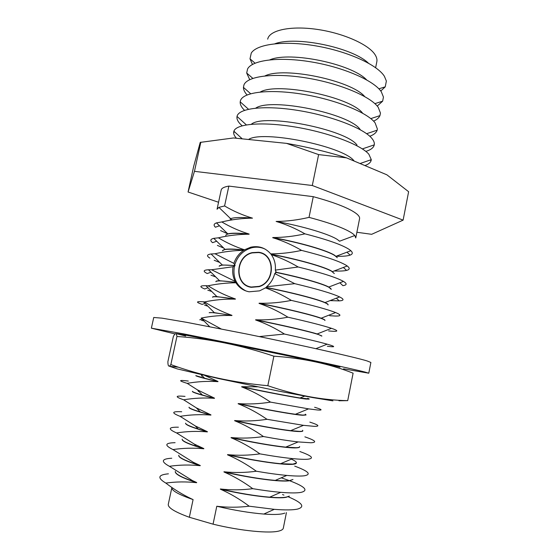 <?xml version="1.0" encoding="UTF-8"?>
<svg xmlns="http://www.w3.org/2000/svg" width="560" height="560" viewBox="0 0 560 560"><rect width="100%" height="100%" fill="white"/><g stroke="black" fill="none" stroke-linecap="round" stroke-linejoin="round"><path stroke-width="0.84" d="M343.567 368.844L368.788 373.198L370.881 362.453L366.975 360.899C354.578 357.105 301.119 345.065 246.484 333.97L186.333 322.28L161.966 318.15L153.727 317.478L151.375 328.174L175.091 333.935M368.788 373.198L364.812 372.008C352.282 368.802 298.662 357.217 243.971 346.003L183.82 333.921L151.375 328.174M301.343 358.624L219.065 341.586M334.313 273.595L331.681 271.131C324.478 266.749 297.577 259.126 271.04 254.177L271.313 254.646C280.511 257.726 289.464 261.842 298.165 266.994L275.324 270.102L276.157 272.111L275.548 272.328L276.087 272.552L274.729 273.574C273.378 278.859 270.669 283.255 266.602 286.762L266.105 287.581L259.539 290.864L249.137 291.802C243.474 290.71 239.078 287.693 235.928 282.772L235.998 282.422C223.041 280.693 216.328 280.455 215.859 281.708M258.608 252.287L252.273 252.616C234.948 256.144 233.968 285.166 251.272 287.315L259.161 286.636C275.828 281.799 275.233 253.89 258.608 252.287M354.27 161.105L353.871 160.671C342.727 146.041 262.024 129.857 248.528 139.496M364.91 165.578C368.291 164.36 370.342 162.764 371.056 160.783L371.287 159.649L368.865 154.238C360.948 144.858 328.895 132.629 295.659 127.078C262.409 121.464 236.18 123.753 233.898 131.194L233.653 132.328C233.534 134.162 234.479 136.143 236.481 138.271M357.007 145.047C345.877 129.311 263.697 113.211 251.342 124.25M365.841 151.403C370.797 149.877 373.604 147.714 374.255 144.914L374.262 144.865C374.633 142.961 373.877 140.854 371.994 138.537C364.112 128.52 331.457 115.766 297.913 110.425C264.341 105.007 238.441 108.192 237.034 116.445L237.02 116.494C236.509 119.322 238.224 122.423 242.165 125.79M360.136 129.472C349.566 113.435 270.879 97.363 255.738 108.122M369.81 136.269C373.863 134.729 376.306 132.699 377.146 130.193L377.384 129.003L375.109 122.892C367.423 112.483 335.58 99.533 302.414 94.192C269.213 88.781 242.893 92.141 240.464 100.653L240.212 101.836C239.988 104.468 241.423 107.296 244.531 110.327M362.621 113.197C350.833 96.992 277.55 81.816 260.295 92.008M373.597 121.149C376.859 119.665 378.973 117.824 379.939 115.633L380.45 113.057L378.217 107.303C370.727 96.53 339.752 83.412 306.999 78.043C274.225 72.611 247.492 76.076 243.985 84.798L243.432 87.367C243.446 89.761 244.657 92.288 247.065 94.948M364.686 96.544C351.155 80.367 283.857 66.43 265.006 75.901M377.237 106.064L382.641 101.185L383.446 97.069L381.311 91.77C374.01 80.647 343.896 67.361 311.577 61.957C279.244 56.49 252.147 60.025 247.583 68.936L246.694 73.031L249.718 79.653M366.597 79.849C351.617 63.861 289.989 51.1 269.885 59.815M380.758 91.007L385.245 86.842L386.372 81.046L384.398 76.293C377.286 64.841 348.019 51.394 316.148 45.934C284.27 40.411 256.851 43.981 251.265 53.06L249.998 58.828L252.455 64.435M368.347 63.091C352.198 47.474 295.967 35.826 274.939 43.75M375.634 67.697L376.824 61.775C377.251 59.619 376.691 57.302 375.137 54.81C368.893 44.562 343.224 33.054 316.778 29.337C290.311 25.55 269.304 30.275 267.687 39.172M193.088 499.576L191.772 499.128C178.129 494.298 171.493 490.448 171.864 487.578L168.28 504.357C167.846 507.696 174.874 512.001 189.35 517.265L193.088 499.576L191.562 498.897C182.455 494.564 173.873 489.293 165.809 483.07C157.115 477.869 157.983 474.782 168.413 473.823M284.795 513.107L282.961 513.681C279.069 514.584 272.685 514.703 263.816 514.052C249.725 512.897 234.045 510.3 216.79 506.254L213.059 524.167L189.35 517.265M286.426 512.596L283.304 528.178C283.073 529.312 281.813 530.208 279.51 530.873C270.459 533.771 240.534 530.922 213.059 524.167M288.176 496.769C302.162 502.663 305.34 506.751 297.717 509.047C293.09 510.097 285.278 510.195 274.281 509.334L249.186 506.198C238.238 507.528 227.437 507.549 216.79 506.254M282.506 494.564L283.941 495.096M165.809 483.07C175.973 481.677 186.249 481.551 196.651 482.699C182.126 477.911 175.007 474.201 175.287 471.562M289.366 496.118L286.258 497.28C277.431 499.198 247.765 495.684 220.346 489.167C230.265 493.556 239.876 499.233 249.186 506.198M196.651 482.699L193.102 481.327C180.929 477.064 175 473.753 175.322 471.387M288.953 496.251L286.293 497.098C282.828 497.742 277.284 497.77 269.668 497.182C255.262 495.971 238.833 493.234 220.388 488.985L220.346 489.167M289.667 480.746C304.997 486.577 308.784 490.455 301.035 492.38C296.926 493.122 290.157 493.101 280.721 492.324C272.601 491.638 263.284 490.42 252.777 488.684C241.829 490.091 231.028 490.189 220.388 488.985M281.246 477.82L288.778 480.417M196.686 482.517L192.388 480.557L169.407 466.298C179.564 464.835 189.84 464.632 200.235 465.696C185.696 461.146 178.528 457.723 178.731 455.434M169.407 466.298C160.643 461.51 161.42 458.815 171.759 458.227M292.985 479.479L289.576 480.753C280.861 482.202 251.321 478.352 223.937 471.961C233.849 476.252 243.46 481.831 252.777 488.684M200.235 465.696L194.656 463.715C183.792 459.991 178.5 457.17 178.773 455.259M292.81 479.535L289.611 480.578C286.538 480.998 281.75 480.942 275.24 480.403C260.638 479.094 243.551 476.217 223.972 471.772L223.937 471.961M294.714 466.123C308.497 471.219 311.71 474.439 304.346 475.783C300.699 476.252 294.861 476.126 286.825 475.419C278.215 474.635 268.058 473.242 256.347 471.233C245.406 472.717 234.612 472.899 223.972 471.772M200.277 465.514L193.305 462.287L172.991 449.582C183.141 448.056 193.417 447.783 203.812 448.763C189.245 444.444 182.035 441.308 182.168 439.362M172.991 449.582C164.157 445.207 164.85 442.904 175.091 442.687M296.373 463.008C296.24 463.659 295.078 464.086 292.887 464.289C284.277 465.262 254.863 461.09 227.507 454.818C237.419 459.011 247.03 464.485 256.347 471.233M203.812 448.763L196.385 446.285C186.711 443.065 181.986 440.699 182.203 439.187M291.368 459.144C294.847 460.691 296.527 461.923 296.408 462.833M296.359 462.98L292.922 464.114L280.574 463.722C265.888 462.28 248.213 459.249 227.542 454.629L227.507 454.818M299.845 451.521C311.99 455.854 314.587 458.43 307.643 459.242C304.43 459.487 299.418 459.277 292.628 458.612C283.661 457.716 272.755 456.127 259.903 453.859C248.969 455.413 238.182 455.665 227.542 454.629M203.847 448.581L194.285 444.087L176.561 432.936C186.711 431.34 196.98 430.99 207.375 431.893C192.787 427.798 185.528 424.949 185.591 423.339M176.561 432.936C167.657 428.967 168.273 427.049 178.409 427.196M299.593 446.95C299.481 447.489 298.347 447.797 296.177 447.888C287.686 448.385 258.384 443.898 231.063 437.738C240.975 441.84 250.593 447.209 259.903 453.859M207.375 431.893L198.261 429.03C189.665 426.286 185.451 424.333 185.626 423.171M299.614 446.565L299.628 446.775C299.516 447.314 298.382 447.622 296.212 447.713L285.705 447.139C271.019 445.529 252.819 442.33 231.098 437.549L231.063 437.738M304.885 436.849C315.427 440.454 317.443 442.421 310.926 442.764L298.165 441.917C288.967 440.881 277.389 439.089 263.452 436.541C252.518 438.172 241.738 438.508 231.098 437.549M207.41 431.711L195.293 425.943L180.117 416.346C190.267 414.687 200.529 414.26 210.917 415.079C196.315 411.222 189.014 408.653 189 407.379M180.117 416.346C171.143 412.783 171.675 411.25 181.72 411.761M302.799 430.948C302.715 431.368 301.602 431.564 299.46 431.543C291.074 431.571 261.898 426.769 234.605 420.721C244.517 424.732 254.135 430.003 263.452 436.541M210.917 415.079L200.277 411.943C192.654 409.633 188.909 408.058 189.042 407.211M302.596 430.311L302.834 430.78C302.75 431.193 301.637 431.389 299.495 431.368L290.64 430.654C276.052 428.841 257.39 425.474 234.647 420.539L234.605 420.721M309.82 422.107C318.815 424.998 320.271 426.412 314.202 426.342L303.478 425.334L266.98 419.3C256.053 420.994 245.273 421.407 234.647 420.539M210.959 414.897L196.315 407.848L183.666 399.819C193.802 398.09 204.071 397.593 214.452 398.335C199.836 394.702 192.479 392.413 192.402 391.482M183.666 399.819C174.615 396.655 175.07 395.507 185.017 396.382M198.345 391.461L199.01 391.531M305.998 415.002L302.736 415.261C294.455 414.827 265.405 409.703 238.14 403.767C248.052 407.687 257.663 412.86 266.98 419.3M214.452 398.335L202.398 395.01C195.671 393.113 192.353 391.881 192.437 391.307M198.38 391.293L198.821 391.342M305.312 414.204L306.033 414.834L302.771 415.086L295.414 414.274C280.994 412.23 261.912 408.667 238.175 403.585L238.14 403.767M314.622 407.274C322.133 409.493 323.078 410.396 317.464 409.983L308.574 408.87L270.501 402.115C259.581 403.886 248.801 404.376 238.175 403.585M214.494 398.153L197.316 389.802L187.194 383.355C197.33 381.556 207.592 380.989 217.973 381.647C203.336 378.238 195.937 376.236 195.79 375.634L204.631 378.245L201.117 374.661M187.194 383.355C178.08 380.583 178.451 379.82 188.3 381.052M201.621 376.061L202.636 376.208M307.783 398.237L309.183 399.112L305.991 399.035C297.822 398.139 268.891 392.7 241.654 386.883C251.566 390.705 261.184 395.78 270.501 402.115M217.973 381.647L204.631 378.245M201.656 375.9L202.44 376.012M309.218 398.944L300.034 397.999C288.218 396.137 264.033 391.468 241.696 386.701L241.654 386.883M257.509 386.82L241.696 386.701M327.341 346.255L327.684 346.297C334.614 347.186 335.517 346.794 330.393 345.135L327.194 344.183C318.472 341.747 304.22 338.366 284.438 334.04L259.273 336.588M201.334 320.25L203.959 320.964M221.053 328.888L201.194 318.08C211.316 316.036 221.564 315.182 231.931 315.525C217.217 312.998 209.643 312.088 209.216 312.795M201.194 318.08L209.636 326.662M321.811 336.119L318.913 334.712C311.164 331.996 282.709 325.332 255.598 319.963C265.503 323.421 275.114 328.111 284.438 334.04M231.931 315.525L214.347 312.669L209.251 312.627M321.846 335.944L317.156 333.963C307.727 331.002 280.917 324.793 255.633 319.788L255.598 319.963M328.622 330.918L331.59 331.198C337.778 331.66 338.443 330.953 333.592 329.063L331.457 328.314C323.085 325.542 308.56 321.839 287.889 317.184C276.997 319.305 266.245 320.166 255.633 319.788M204.568 305.179L207.837 306.173M231.973 315.35C222.299 311.941 213.199 307.461 204.659 301.917C214.781 299.803 225.022 298.879 235.389 299.145C220.654 296.842 213.038 296.198 212.541 297.227M204.659 301.917L203.462 301.805C196 301.238 195.573 302.099 202.195 304.402L205.002 303.345M324.947 320.502C325.017 320.131 324.072 319.55 322.112 318.773C314.468 315.616 286.132 308.651 259.049 303.394C268.954 306.754 278.572 311.353 287.889 317.184M235.389 299.145L216.937 296.639C214.13 296.485 212.674 296.625 212.576 297.059M324.975 320.334C325.052 319.963 324.107 319.382 322.147 318.598L321.139 318.213C312.445 314.923 285.068 308.259 259.084 303.212L259.049 303.394M329.742 315.721L335.433 316.057C340.914 316.134 341.362 315.133 336.784 313.054L335.587 312.557C327.621 309.435 312.872 305.382 291.326 300.391C280.441 302.575 269.696 303.52 259.084 303.212M207.788 290.164L211.757 291.494M235.998 282.422L235.151 281.386L211.561 269.752L233.051 266.735L235.067 265.713L233.884 263.375L214.991 253.757C224.427 251.629 233.975 250.495 243.628 250.348L244.475 249.809C235.27 246.771 226.583 242.774 218.407 237.818C228.508 235.459 238.735 234.262 249.095 234.227C234.29 232.771 226.506 233.191 225.736 235.48M218.407 237.818L213.745 238.357C210.28 239.183 209.902 240.618 212.611 242.669L216.685 241.22M337.029 257.481L334.803 255.584C327.572 250.684 299.691 242.536 272.727 237.706C282.632 240.716 292.243 244.944 301.567 250.39C291.158 252.658 280.882 253.82 270.725 253.883L271.04 254.177M217.385 245.406L223.734 248.087M334.187 270.963C339.815 271.201 343.938 271.019 346.542 270.403C349.846 269.605 350.07 268.128 347.221 265.993L346.29 265.37C339.199 261.093 324.289 256.095 301.567 250.39M249.095 234.227L249.13 234.052C238.49 232.967 231.392 232.911 227.843 233.877L216.475 222.88C213.752 223.86 213.395 225.309 215.404 227.22L219.478 225.785M337.281 257.698L334.838 255.416C327.607 250.509 299.733 242.354 272.769 237.531L272.727 237.706M336.126 256.263C342.741 256.452 347.403 256.067 350.119 255.115C352.723 254.163 352.968 252.693 350.861 250.705L349.44 249.592C342.433 244.93 327.607 239.68 304.955 233.849C294.091 236.299 283.36 237.524 272.769 237.531M220.563 230.587L227.794 233.828M249.13 234.052C239.463 231.077 230.356 227.038 221.809 221.942C231.91 219.52 242.13 218.26 252.49 218.148C241.29 217.161 234.01 217.343 230.65 218.687L218.876 207.368L217.049 209.244L221.193 190.015C221.585 188.202 224.14 186.893 228.851 186.088L313.264 196.672L309.022 217.378C297.878 219.996 286.909 221.354 276.122 221.438C286.02 224.364 295.631 228.501 304.955 233.849M221.809 221.942L216.475 222.88M313.264 196.672C335.622 202.79 350.182 208.6 356.937 214.088C358.96 215.838 359.849 217.364 359.583 218.68L355.747 237.972L354.816 235.522L339.514 241.227L337.953 239.932C330.813 234.598 303.051 226.156 276.122 221.438M354.816 235.522L352.996 233.849C346.129 228.83 331.471 223.342 309.022 217.378M230.097 218.953L232.323 219.877M252.49 218.148C242.564 215.173 233.268 211.113 224.588 205.961L218.876 207.368M224.588 205.961L228.851 186.088M235.424 298.97C225.757 295.645 216.65 291.263 208.117 285.803L205.926 285.705C199.626 285.607 199.213 286.699 204.687 288.981L207.991 287.749M208.117 285.803C217.287 283.857 226.555 282.849 235.928 282.772M328.062 304.948C328.16 304.465 327.236 303.779 325.304 302.89C318.052 299.453 292.145 292.684 266.105 287.581M328.097 304.78C328.195 304.297 327.271 303.611 325.339 302.722L325.017 302.575C317.436 299.11 291.935 292.467 266.315 287.441M211.001 275.191L215.719 276.92M331.177 289.422C331.268 288.827 330.365 288.043 328.482 287.063C321.811 283.507 299.593 277.249 275.548 272.328M330.099 300.608L339.199 300.874C344.022 300.594 344.281 299.341 339.969 297.101L339.591 296.919C332.094 293.412 317.149 288.995 294.749 283.661L266.602 286.762M331.205 289.275L328.517 286.895C321.846 283.332 299.628 277.067 275.583 272.146M214.193 260.274L219.709 262.451M334.222 273.518L331.653 271.299C324.457 266.931 297.696 259.343 271.215 254.387M339.857 282.786L342.902 285.663C346.99 285.075 347.179 283.654 343.462 281.4L343.133 281.211C335.951 277.312 320.964 272.573 298.165 266.994M244.377 250.04C235.011 248.997 228.564 248.773 225.043 249.368L222.488 250.67M244.174 250.194C230.335 248.717 223.097 248.934 222.453 250.838M214.991 253.757L211.078 253.981C206.773 254.583 206.374 255.955 209.895 258.118M235.102 265.538L222.292 264.985L219.198 266.084M235.067 265.713C224.861 264.712 219.555 264.887 219.163 266.245M211.561 269.752L208.467 269.766C203.217 270.053 202.811 271.32 207.249 273.553L210.931 272.195M274.729 273.574L294.749 283.661M235.9 282.233L219.59 280.742C217.238 280.77 216.006 281.036 215.894 281.54M265.286 287.805C274.197 291.025 282.877 295.218 291.326 300.391M235.151 281.386C232.876 276.864 232.176 271.985 233.051 266.735M233.884 263.375C235.725 257.887 238.973 253.547 243.628 250.348M244.475 249.809L250.705 247.212C258.72 245.539 265.391 247.765 270.725 253.883M271.313 254.646C274.477 259.119 275.814 264.271 275.324 270.102M218.015 381.472L204.862 375.515M356.881 232.26L371.665 234.311L403.116 220.129L408.625 191.716L386.89 174.818L346.5 157.843L318.626 154.602L286.531 143.367L233.513 137.963L200.235 142.387L193.676 166.383L188.069 192.003L218.554 202.251M346.5 157.843C327.789 151.886 307.797 147.063 286.531 143.367M403.116 220.129L312.291 185.507L194.46 171.339L188.069 192.003M194.46 171.339L200.844 142.17M312.291 185.507L318.626 154.602M234.493 265.755C232.47 277.459 236.306 285.873 246.015 290.99M265.195 249.151C260.96 247.128 256.494 246.673 251.797 247.772C243.082 250.327 237.349 256.179 234.598 265.328M251.328 287.028L259.084 286.37C275.485 281.617 274.918 254.149 258.552 252.567L252.301 252.889C235.256 256.375 234.311 284.921 251.328 287.028M332.941 400.862L312.9 397.614L278.81 391.125L218.876 378.63L177.282 368.907L169.68 366.338L178.472 367.206M347.711 400.645C322.217 400.169 295.582 395.192 267.82 385.707C233.366 382.585 201.047 375.543 170.842 364.588C168.91 367.374 167.923 366.401 167.881 361.69L173.334 336.581C175.231 332.724 176.435 332.689 176.932 336.49C208.341 338.534 240.66 345.1 273.882 356.181C303.058 358.155 329.462 363.818 353.101 373.177L347.711 400.645L338.947 400.771M339.983 367.213L304.241 359.24L225.302 342.832L183.694 334.733L176.414 333.683L185.689 336.035M273.882 356.181L267.82 385.707M176.932 336.49L170.842 364.588M252.651 252.805L252.273 252.616M242.263 138.859L233.898 131.194M234.759 131.985L233.653 132.328M246.358 124.887L237.034 116.445M248.486 109.235L240.212 101.836M250.649 93.73L243.432 87.367M252.84 78.372L246.694 73.031M255.073 63.175L249.998 58.828M263.816 514.052L274.281 509.334M269.668 497.182L280.721 492.324M275.24 480.403L286.825 475.419M280.574 463.722L292.628 458.612M285.705 447.139L298.165 441.917M290.64 430.654L303.478 425.334M295.414 414.274L308.574 408.87M300.034 397.999L304.675 396.109M315.917 348.67L327.194 344.183M201.978 318.976L199.78 319.816M317.156 333.963L331.457 328.314M321.139 318.213L335.587 312.557M343.385 267.456L346.542 270.403M336.056 256.291L350.861 250.705M346.948 252.182L350.119 255.115M336.357 298.172L339.199 300.874M332.472 271.614L347.221 265.993M225.043 249.368L213.745 238.357M328.797 287.042L343.462 281.4M222.292 264.985L211.078 253.981M325.017 302.575L339.591 296.919M219.59 280.742L208.467 269.766M216.937 296.639L205.926 285.705M214.347 312.669L203.462 301.805M202.398 395.01L197.316 389.802M200.277 411.943L196.315 407.848M198.261 429.03L195.293 425.943M196.385 446.285L194.285 444.087M194.656 463.715L193.305 462.287M193.102 481.327L192.388 480.557M378.868 88.809L385.245 86.842M374.878 103.649L382.641 101.185M370.79 118.608L379.939 115.633M366.618 133.7L377.146 130.193M362.355 148.911L374.262 144.865M370.181 160.034L371.056 160.783M360.045 163.534L371.287 159.649M251.797 247.772L250.705 247.212M259.462 286.531L259.084 286.37"/></g></svg>
